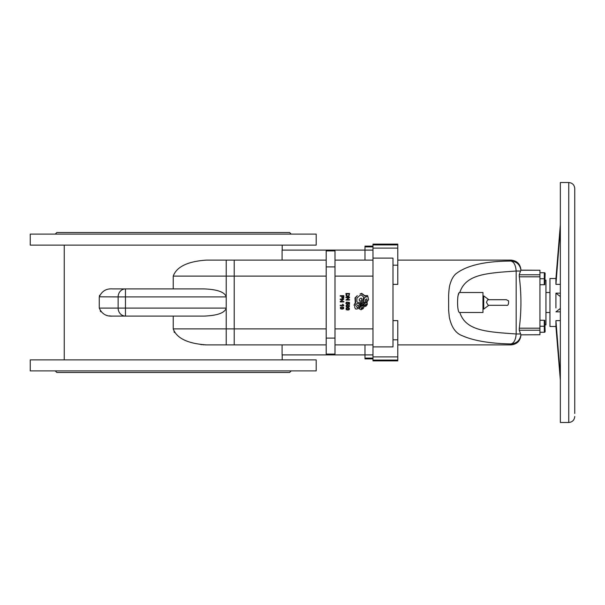 <?xml version="1.0" encoding="UTF-8"?>
<svg xmlns="http://www.w3.org/2000/svg" width="605" height="605" viewBox="0 0 605 605"><rect width="100%" height="100%" fill="white"/><g stroke="black" fill="none" stroke-linecap="round" stroke-linejoin="round"><path stroke-width="0.91" d="M488.878 299.868C488.046 299.097 487.252 299.974 486.496 302.5L488.265 305.298L506.324 305.298C507.988 305.85 508.745 304.36 508.578 300.844L506.324 299.702L488.28 299.702L506.324 299.702M488.81 305.298L483.72 309.102L483.72 295.898L488.81 299.702M357.268 307.786L356.572 306.319L357.525 305.313L358.667 305.359L358.946 306.606L357.268 307.786M356.148 309.11L358.5 308.55L360.081 306.417L359.415 303.74L356.905 303.634L354.802 305.858L354.674 307.136L355.4 308.837L356.148 309.11M362.66 304.633L361.488 305.192L361.261 304.088L362.44 303.438L363.068 303.907L362.66 304.633M363.219 304.897L364.127 303.188L362.803 302.266L360.315 303.634L360.792 305.986L363.219 304.897M361.518 300.269L360.459 301.161L359.43 301.033L359.204 299.241L361.064 298.061L361.956 298.9L361.518 300.269M362.645 300.753L363.794 297.168L361.366 294.99L359.793 295.467L356.942 298.099L356.844 301.419L357.54 302.455L360.194 302.742L362.645 300.753M365.76 301.32L364.966 300.972L365.45 299.543L366.743 298.893L367.053 300.193L365.76 301.32M365.087 302.568L367.19 301.736L368.536 299.641L367.901 296.503L365.45 297.093L364.49 297.94L363.159 301.456L365.087 302.568M365.269 305.737L364.732 305.117L366.267 304.005L366.388 304.784L365.269 305.737M364.702 306.523L366.123 306.077L367.341 304.398L367.122 302.477L364.845 303.158L363.613 304.95L364.702 306.523M361.616 308.747L360.935 308.179L362.463 307.151L362.554 308.164L361.616 308.747M361.049 309.76L363.076 308.679L363.885 307.227L363.06 305.782L360.656 306.584L359.446 308.248L359.574 309.034L361.049 309.76M520.512 333.975L516.163 333.975C486.791 331.88 465.752 330.897 459.83 312.498C456.82 313.564 456.82 291.436 459.83 292.502C465.752 274.103 486.791 273.12 516.163 271.025L520.512 271.025L519.234 274.791L519.287 276.818C521.472 293.947 521.472 311.068 519.287 328.182L519.234 330.209L520.92 334.845L539.955 334.746L520.92 334.845C519.952 340.441 516.632 343.474 510.96 343.95C489.884 343.496 473.662 340.759 462.296 335.722C455.709 333.355 451.375 327.131 449.296 317.058L448.653 310.448L448.615 295.603C448.91 289.984 449.379 286.226 450.037 284.335C451.338 279.722 453.228 276.273 455.709 273.982C466.387 265.474 484.809 261.163 510.96 261.05C513.985 261.904 515.717 265.232 516.163 271.025L516.163 333.975C515.717 339.768 513.985 343.096 510.96 343.95L510.96 344.895C517.033 344.298 520.368 340.97 520.958 334.898M459.83 292.502L482.964 292.502L482.964 312.498L459.883 312.49M520.512 271.025L520.875 270.253L539.955 270.253L520.92 270.155C519.952 264.559 516.632 261.526 510.96 261.05L510.96 260.105L397.78 260.105M457.773 297.456L457.849 296.616M457.97 295.784L459.051 292.933M397.78 343.595L397.78 341.379M392.985 284.373L397.78 284.373L397.78 244.11L372.99 244.11L372.99 244.912L397.78 244.912M392.985 339.821L397.78 339.821L397.78 320.627L392.985 320.627M372.99 346.892L372.99 258.108L392.985 258.108L392.985 346.892L372.99 346.892L372.99 360.89L397.78 360.89L397.78 339.821M173.227 316.097L173.227 328.893C177.764 341.311 194.946 344.071 206.297 344.895L204.913 344.865M99.258 308.096C101.882 313.904 106.329 316.566 112.59 316.097L203.9 316.097C217.361 315.591 224.795 312.921 226.217 308.096L118.134 308.096A8.001 7.328 90 0 0 125.462 316.097L125.462 288.903A8.001 7.328 90 0 0 118.134 296.904L226.217 296.904C224.795 292.079 217.361 289.409 203.9 288.903L112.59 288.903C106.306 288.441 101.859 291.111 99.258 296.904L99.258 308.096L118.134 308.096L118.134 296.904L99.258 296.805M129.546 288.903L112.59 288.903M206.297 344.895L234.211 344.895L234.211 260.105L206.297 260.105C195.029 260.944 177.794 263.629 173.227 276.107L173.227 288.903M372.99 260.105L334.996 260.105L364.989 260.105L364.989 250.107L282.089 250.107L282.089 260.105L326.193 260.105L226.217 260.105L226.217 344.895L282.202 344.895M282.202 250.107L282.202 245.108M99.394 295.83L99.553 295.316M112.016 316.09L111.38 316.06M110.7 316.007L110.186 315.946M109.966 315.916L109.52 315.855M100.937 311.832L100.226 310.962M204.014 344.827L202.887 344.752M201.896 344.661L200.777 344.532M174.429 332.508L173.99 331.774M282.202 359.892L282.202 354.893M234.211 344.895L326.193 344.895L282.089 344.895L282.089 354.893L364.989 354.893L364.989 344.895L334.996 344.895L372.99 344.895M316.196 245.108L30.25 245.108L30.25 234.112L316.196 234.112L316.196 245.108M291.202 234.112L289.606 232.517L56.847 232.517L55.244 234.112M316.196 370.888L30.25 370.888L30.25 359.892L316.196 359.892L316.196 370.888M291.202 370.888L289.606 372.483L56.847 372.483L55.244 370.888M372.99 246.114L364.989 246.114L364.989 250.107L372.99 250.107M372.99 358.886L364.989 358.886L364.989 354.893L372.99 354.893M334.996 250.909L326.193 250.909L326.193 354.091L334.996 354.091L334.996 250.909M372.99 258.108L372.99 244.912M372.99 248.11L397.78 248.11M372.99 360.088L397.78 360.088M372.99 356.889L397.78 356.889M364.989 358.092L372.99 358.092M364.989 246.908L372.99 246.908M226.217 260.105L206.297 260.105M539.955 270.253L539.955 334.746M545.158 280.107L545.952 280.107L545.952 324.893L545.158 324.893M544.757 328.908L544.719 328.379M539.955 320.272L544.235 320.272L544.326 331.979M544.765 332.266L545.158 331.601L544.765 320.272M544.757 329.717L544.757 328.923M544.235 332.266L539.955 332.266M544.235 326.269L539.955 326.269M539.955 284.728L544.235 284.728L544.326 273.014M544.757 281.28L544.757 282.074M544.538 283.662L544.417 284.123M544.235 272.734L539.955 272.734M544.765 272.734L545.158 273.399L544.765 284.728M544.235 278.731L539.955 278.731M574.75 233.47L574.75 191.52M574.75 413.48L574.75 188.518C574.395 184.88 572.398 182.876 568.753 182.521L568.753 422.479L560.351 422.479L560.351 182.521L568.753 182.521M560.351 311.84L555.927 311.84L560.351 308.474M560.351 376.56L555.927 320.635L560.351 320.635M560.351 284.365L555.927 284.365L560.351 228.44M560.351 296.526L555.927 293.16L555.927 297.07M560.351 293.16L555.927 293.16L555.927 307.93M555.927 320.635L555.927 326.496L560.351 380.25M560.351 224.75L555.927 278.504L549.953 278.504L549.953 326.496L555.927 326.496M555.927 284.365L555.927 278.504M340.237 305.207L340.237 305.654L343.89 305.654L342.974 304.315L342.543 304.315L343.08 305.207L340.237 305.207M346.907 302.538L346.869 302.069L346.264 302.296L345.856 303.362L347.02 304.474L348.177 303.922L348.102 302.666L349.077 302.855L349.077 304.3L349.501 304.3L349.501 302.5L347.633 302.152L347.905 303.453L347.157 304.005L346.226 303.377L346.899 302.538M342.15 296.17L343.451 296.17L343.118 297.91L342.279 297.721L342.15 296.17M343.874 295.694L340.237 295.694L340.237 296.17L341.719 296.17L341.893 297.985L342.906 298.469L343.799 297.796L343.874 295.694M347.709 308.172L349.024 308.474L348.972 309.367L346.355 309.276L346.529 308.368L347.709 308.172M347.83 307.718L346.105 308.187L346.196 309.7L348.056 310.078L349.365 309.548L349.342 308.225L347.83 307.718M346.34 293.985L349.123 293.985L349.032 295.414L348.238 295.966L346.877 295.845L346.34 293.985M349.546 293.501L345.916 293.501L346.204 295.898L347.452 296.495L348.956 296.185L349.546 293.501M347.709 305.351L349.024 305.654L348.972 306.538L346.355 306.455L346.476 305.585L347.709 305.351M347.83 304.897L346.105 305.359L346.249 306.916L348.094 307.249L349.38 306.705L349.38 305.449L347.83 304.897M342.029 307.264L343.322 307.537L343.383 308.361L340.804 308.482L340.766 307.522L342.029 307.264M342.15 306.803L340.403 307.302L340.547 308.807L342.241 309.17L343.663 308.671L343.648 307.287L342.15 306.803M353.993 305.215L355.664 302.901L355.407 297.872L357.298 295.663L354.991 297.932L355.264 302.734L353.993 305.215M367.628 295.58L364.8 295.671L361.669 293.349L360.066 293.992L361.775 293.705L364.913 296.095L367.628 295.58M349.546 297.161L345.916 297.161L345.916 297.622L348.767 297.622L345.916 300.027L349.546 300.027L349.546 299.566L346.695 299.566L349.546 297.66L349.546 297.161M343.874 299.074L340.237 299.074L340.237 299.535L343.096 299.535L340.237 301.441L340.237 301.94L343.874 301.94L343.874 301.479L341.023 301.479L343.874 299.074M372.99 328.893L334.996 328.893M334.996 276.107L372.99 276.107M392.985 265.179L397.78 265.179M326.193 328.893L173.227 328.893M173.227 276.107L326.193 276.107M334.996 338.097L326.193 338.097M326.193 266.903L334.996 266.903M519.234 274.791L539.955 274.791M519.287 276.818L539.955 276.818M519.287 328.182L539.955 328.182M519.234 330.209L539.955 330.209M504.993 305.298L506.324 305.298M520.958 270.102C520.368 264.03 517.033 260.702 510.96 260.105M510.96 344.895L397.78 344.895M64.243 359.892L64.243 245.108M545.952 312.498L549.953 312.498M545.952 292.502L549.953 292.502M568.753 422.479C572.398 422.124 574.395 420.12 574.75 416.482"/></g></svg>
